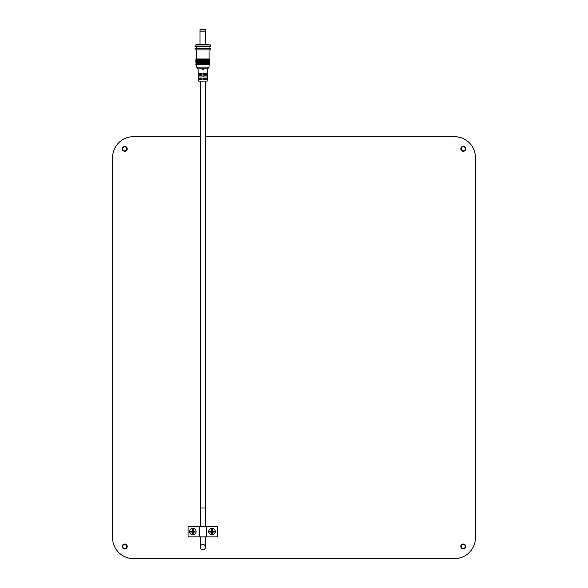 <?xml version="1.0" encoding="UTF-8"?>
<svg xmlns="http://www.w3.org/2000/svg" width="588" height="588" viewBox="0 0 588 588"><rect width="100%" height="100%" fill="white"/><g stroke="black" fill="none" stroke-linecap="round" stroke-linejoin="round"><path stroke-width="0.88" d="M465.718 148.83A2.462 2.462 0 0 1 463.256 151.292A2.462 2.462 0 0 1 460.794 148.83A2.462 2.462 0 0 1 463.256 146.368A2.462 2.462 0 0 1 465.718 148.83M465.277 148.83A2.021 2.021 0 0 1 462.249 150.579A2.021 2.021 0 0 1 462.249 147.081A2.021 2.021 0 0 1 465.277 148.83M127.206 546.45A2.462 2.462 0 0 1 124.744 548.913A2.462 2.462 0 0 1 122.282 546.45A2.462 2.462 0 0 1 124.744 543.988A2.462 2.462 0 0 1 127.206 546.45M126.758 546.45A2.021 2.021 0 0 1 123.73 548.2A2.021 2.021 0 0 1 123.73 544.701A2.021 2.021 0 0 1 126.758 546.45M199.222 526.275L188.888 526.275A0.823 0.823 0 0 0 188.072 527.098L188.072 536.043A0.823 0.823 0 0 0 188.888 536.866L199.553 536.866L199.553 526.275L199.553 536.866L206.219 536.866L206.219 526.275L199.222 526.275L199.222 536.866M206.219 526.275L206.55 536.866L206.219 526.275M206.55 536.866L216.884 536.866A0.823 0.823 0 0 0 217.7 536.043L217.7 527.098A0.823 0.823 0 0 0 216.884 526.275L206.55 526.275M127.206 148.83A2.462 2.462 0 0 1 124.744 151.292A2.462 2.462 0 0 1 122.282 148.83A2.462 2.462 0 0 1 124.744 146.368A2.462 2.462 0 0 1 127.206 148.83M126.758 148.83A2.021 2.021 0 0 1 123.73 150.579A2.021 2.021 0 0 1 123.73 147.081A2.021 2.021 0 0 1 126.758 148.83M465.718 546.45A2.462 2.462 0 0 1 463.256 548.913A2.462 2.462 0 0 1 460.794 546.45A2.462 2.462 0 0 1 463.256 543.988A2.462 2.462 0 0 1 465.718 546.45M465.277 546.45A2.021 2.021 0 0 1 462.249 548.2A2.021 2.021 0 0 1 462.249 544.701A2.021 2.021 0 0 1 465.277 546.45M192.533 530.861L192.511 530.986A0.661 0.661 0 0 1 193.143 530.986L193.129 530.009L192.533 530.009L192.305 530.839A5.255 0.639 99.3 0 0 192.269 531.015A5.255 0.639 170.7 0 0 192.1 531.045A5.255 0.639 180 0 0 190.563 531.096A5.255 2.33 90 0 0 190.556 531.574A5.255 2.33 90 0 0 190.563 532.044A5.255 0.639 0 0 0 192.1 532.096A5.255 0.639 9.3 0 0 192.269 532.133A5.255 0.639 80.7 0 0 192.305 532.302A5.255 0.639 90 0 0 192.357 533.838A5.255 2.33 0 0 0 193.305 533.838A5.255 0.639 -90 0 0 193.356 532.302A5.255 0.639 -80.7 0 0 193.386 532.133A5.255 0.639 -9.3 0 0 193.562 532.096A5.255 0.639 0 0 0 195.098 532.044A5.255 2.33 -90 0 0 195.098 531.096A5.255 0.639 180 0 0 193.562 531.045A5.255 0.639 -170.7 0 0 193.386 531.015A5.255 0.639 -99.3 0 0 193.356 530.839A5.255 0.639 -90 0 0 193.305 529.303A5.255 2.33 180 0 0 192.357 529.303A5.255 0.639 90 0 0 192.305 530.839M193.54 531.273L193.415 531.258A0.661 0.661 0 0 1 193.415 531.89L194.393 531.868L194.393 531.273L193.562 531.045M193.129 532.287L193.143 532.155A0.661 0.661 0 0 1 192.511 532.155L192.533 533.132L193.129 533.132L193.356 532.302M189.549 531.574A3.285 3.285 0 0 1 194.474 528.73A3.285 3.285 0 0 1 194.474 534.411A3.285 3.285 0 0 1 189.549 531.574M195.098 532.044L194.393 531.868M194.393 531.273L195.098 531.096M193.305 529.303L193.129 530.009M192.533 530.009L192.357 529.303M192.1 531.045L190.563 532.044M191.269 531.868L192.247 531.89A0.661 0.661 0 0 1 192.247 531.258L192.114 531.273M190.563 531.096L191.269 531.273M192.357 533.838L192.533 533.132M193.129 533.132L193.305 533.838M205.513 136.681L454.561 136.681A20.852 20.852 0 0 1 475.405 157.533L475.405 537.748A20.852 20.852 0 0 1 454.561 558.6L133.439 558.6A20.852 20.852 0 0 1 112.595 537.748L112.595 157.533A20.852 20.852 0 0 1 133.439 136.681L200.258 136.681M202.882 544.481A2.624 2.624 0 0 1 205.161 548.42A2.624 2.624 0 0 1 200.611 548.42A2.624 2.624 0 0 1 202.882 544.481M211.717 530.861L211.695 530.986A0.661 0.661 0 0 1 212.327 530.986L212.305 530.009L211.717 530.009L211.482 530.839A5.255 0.639 99.3 0 0 211.452 531.015A5.255 0.639 170.7 0 0 211.283 531.045A5.255 0.639 180 0 0 209.747 531.096A5.255 2.33 90 0 0 209.732 531.574A5.255 2.33 90 0 0 209.747 532.044A5.255 0.639 0 0 0 211.283 532.096A5.255 0.639 9.3 0 0 211.452 532.133A5.255 0.639 80.7 0 0 211.482 532.302A5.255 0.639 90 0 0 211.54 533.838A5.255 2.33 0 0 0 212.481 533.838A5.255 0.639 -90 0 0 212.54 532.302A5.255 0.639 -80.7 0 0 212.569 532.133A5.255 0.639 -9.3 0 0 212.746 532.096A5.255 0.639 0 0 0 214.282 532.044A5.255 2.33 -90 0 0 214.282 531.096A5.255 0.639 180 0 0 212.746 531.045A5.255 0.639 -170.7 0 0 212.569 531.015A5.255 0.639 -99.3 0 0 212.54 530.839A5.255 0.639 -90 0 0 212.481 529.303A5.255 2.33 180 0 0 211.54 529.303A5.255 0.639 90 0 0 211.482 530.839M212.724 531.273L212.599 531.258A0.661 0.661 0 0 1 212.599 531.89L213.569 531.868L213.569 531.273L212.746 531.045M212.305 532.287L212.327 532.155A0.661 0.661 0 0 1 211.695 532.155L211.717 533.132L212.305 533.132L212.54 532.302M208.733 531.574A3.285 3.285 0 0 1 213.657 528.73A3.285 3.285 0 0 1 213.657 534.411A3.285 3.285 0 0 1 208.733 531.574M214.282 532.044L213.569 531.868M213.569 531.273L214.282 531.096M212.481 529.303L212.305 530.009M211.717 530.009L211.54 529.303M211.283 531.045L209.747 532.044M210.453 531.868L211.43 531.89A0.661 0.661 0 0 1 211.43 531.258L211.298 531.273M209.747 531.096L210.453 531.273M211.54 533.838L211.717 533.132M212.305 533.132L212.481 533.838M205.513 81.115L205.513 526.275M200.258 81.115L200.258 507.959L205.513 507.959L200.258 507.959L200.258 526.275M205.513 547.105A2.624 2.624 0 0 1 202.882 549.736A2.624 2.624 0 0 1 200.258 547.105A2.624 2.624 0 0 1 202.882 544.481A2.624 2.624 0 0 1 205.513 547.105L205.513 536.866M200.016 29.4L205.756 29.4L205.756 31.039L200.016 31.039L200.016 29.4M200.016 44.173L200.016 31.208L205.756 31.208L205.756 44.173M196.73 44.997L196.73 44.173L209.041 44.173L209.041 44.997M195.091 44.997L210.68 44.997L210.68 46.636L195.091 46.636L195.091 44.997M195.091 48.282L210.68 48.282L210.68 49.921L195.091 49.921L195.091 48.282M195.907 58.947L209.865 58.947L209.865 59.77L195.907 59.77L195.907 58.947M195.907 60.593L209.865 60.593L209.865 61.417L195.907 61.417L195.907 60.593M195.907 62.232L209.865 62.232L209.865 63.056L195.907 63.056L195.907 62.232M195.907 63.879L209.865 63.879L209.865 64.695L195.907 64.695L195.907 63.879M198.046 68.803L202.066 68.803L202.066 69.619L203.705 69.619L203.705 68.803L207.726 68.803L207.152 81.115L198.619 81.115L198.046 68.803L196.73 67.157L209.041 67.157L209.041 64.695M202.066 79.468L198.619 79.468L198.56 78.241L202.066 78.241L202.066 79.468M198.501 77.006L198.443 75.778L202.066 75.778L202.066 77.006L198.501 77.006M203.705 78.241L207.211 78.241L207.152 79.468L203.705 79.468L203.705 78.241M207.27 77.006L203.705 77.006L203.705 75.778L207.329 75.778L207.27 77.006M202.066 74.544L198.384 74.544L198.325 73.316L202.066 73.316L202.066 74.544M207.388 74.544L203.705 74.544L203.705 73.316L207.446 73.316L207.388 74.544M203.705 68.803L202.066 68.803M200.258 536.866L200.258 547.105M209.041 48.282L209.041 46.636M196.73 48.282L196.73 46.636M209.041 58.947L209.041 49.921M196.73 58.947L196.73 49.921M209.041 60.593L209.041 59.77M196.73 60.593L196.73 59.77M209.041 62.232L209.041 61.417M196.73 62.232L196.73 61.417M209.041 63.879L209.041 63.056M196.73 63.879L196.73 63.056M196.73 67.157L196.73 64.695M207.726 68.803L209.041 67.157"/></g></svg>
